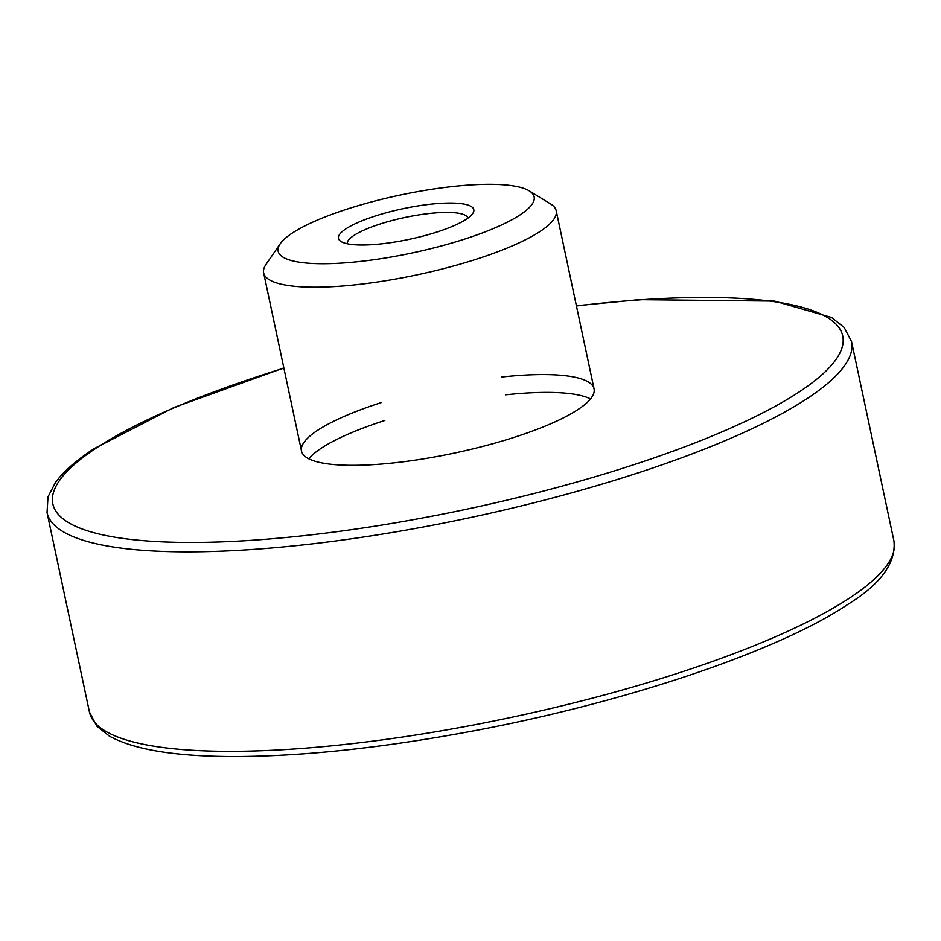 <?xml version="1.0" encoding="UTF-8"?>
<svg xmlns="http://www.w3.org/2000/svg" width="941" height="941" viewBox="0 0 941 941"><rect width="100%" height="100%" fill="white"/><g stroke="black" fill="none" stroke-linecap="round" stroke-linejoin="round"><path stroke-width="1.41" d="M347.276 243.766A61.683 13.939 168 0 1 435.365 212.925A61.683 13.939 168 0 1 467.936 218.112M437.212 203.585A69.163 15.621 -12 0 0 363.12 220.347A69.163 15.621 -12 0 0 341.089 241.555A69.163 15.621 -12 0 0 409.394 239.308A69.163 15.621 -12 0 0 472.7 213.583A69.163 15.621 -12 0 0 437.212 203.585M347.358 262.68A130.846 29.559 168 0 1 280.218 243.778A130.846 29.559 168 0 1 399.996 195.105A130.846 29.559 168 0 1 529.218 190.847A130.846 29.559 168 0 1 487.52 230.957A130.846 29.559 168 0 1 347.358 262.68M280.218 243.778L266.009 264.409A149.537 33.782 -12 0 0 263.656 272.925A149.537 33.782 -12 0 0 342.747 286.005A149.537 33.782 -12 0 0 489.085 254.929A149.537 33.782 -12 0 0 556.202 210.737A149.537 33.782 -12 0 0 550.579 203.926L529.218 190.847M501.718 377.012A149.537 33.782 168 0 1 514.962 375.765A149.537 33.782 168 0 1 594.053 388.856A149.537 33.782 168 0 1 454.809 452.997A149.537 33.782 168 0 1 301.508 451.033A149.537 33.782 168 0 1 381.046 402.666M590.536 398.913A149.537 33.782 -12 0 0 518.75 393.585A149.537 33.782 -12 0 0 505.505 394.832M384.834 420.474A149.537 33.782 -12 0 0 308.813 458.796M89.454 712.055L96.723 726.052L109.262 736.015C134.375 750.036 177.555 756.87 238.826 756.529C305.366 755.976 381.376 747.848 466.877 732.122C621.272 703.844 776.784 651.984 847.147 604.828C880.505 584.337 896.114 563.071 893.95 541.051A411.241 92.912 168 0 1 849.547 598.064A411.241 92.912 168 0 1 306.966 748.036A411.241 92.912 168 0 1 89.454 712.055L47.05 512.574A411.241 92.912 -12 0 0 264.574 548.556A411.241 92.912 -12 0 0 666.993 463.078A411.241 92.912 -12 0 0 851.546 341.571L844.183 327.468L831.538 317.493L774.584 301.108L639.068 299.661L576.398 305.754M576.445 305.978A403.76 91.218 168 0 1 629.153 300.673A403.76 91.218 168 0 1 799.121 391.974A403.76 91.218 168 0 1 266.409 539.217A403.76 91.218 168 0 1 96.453 447.916A403.76 91.218 168 0 1 283.9 368.154M263.656 272.925L301.508 451.033M556.202 210.737L594.053 388.856M893.95 541.051L851.546 341.571M283.853 367.931L173.885 407.524L93.853 448.798C76.233 460.337 63.412 471.606 55.39 482.627L48.003 496.836L47.05 512.574"/></g></svg>
